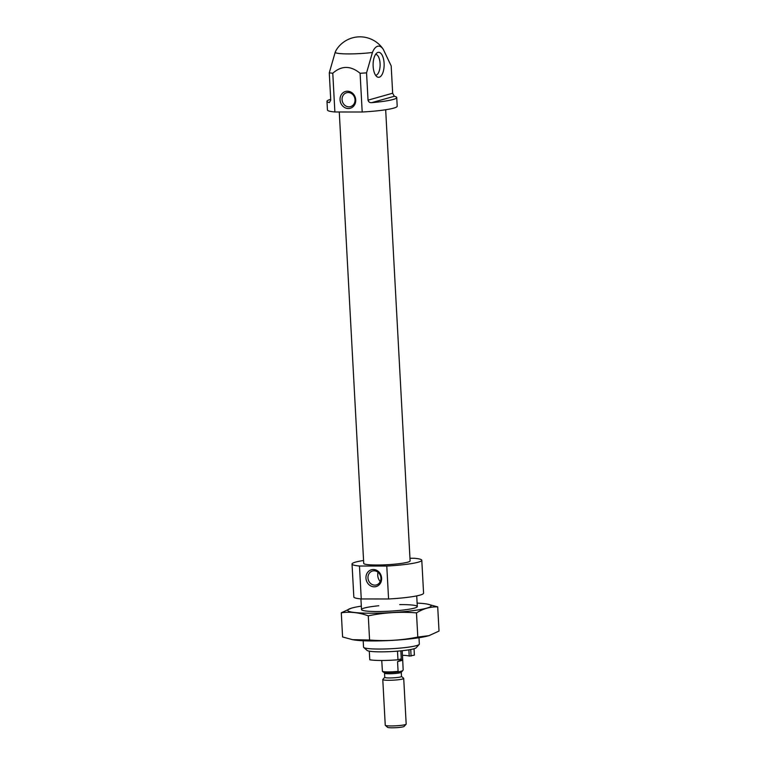 <?xml version="1.0" encoding="UTF-8"?>
<svg xmlns="http://www.w3.org/2000/svg" width="766" height="766" viewBox="0 0 766 766"><rect width="100%" height="100%" fill="white"/><g stroke="black" fill="none" stroke-linecap="round" stroke-linejoin="round"><path stroke-width="1.15" d="M374.833 585.138A7.22 6.425 -105.8 0 0 376.412 584.927A7.22 6.425 -105.8 0 0 380.635 576.233A7.22 6.425 -105.8 0 0 372.487 571.024A7.22 6.425 -105.8 0 0 368.073 578.847A7.22 6.425 -105.8 0 0 374.833 585.138M380.242 581.595C378.069 579.096 377.312 575.965 377.964 572.202M402.456 655.303A17.637 1.963 176.9 0 1 409.216 656.089L414.387 655.15L414.042 648.745M330.711 99.35A34.93 3.897 -3.1 0 0 326.977 101.332L327.446 109.998A34.93 3.897 -3.1 0 0 334.876 111.98L362.194 112.008L360.097 73.268A34.93 3.897 176.9 0 0 366.56 72.856L372.439 52.471A18.681 8.254 90.1 0 1 383.163 49.187A27.94 27.94 0 0 0 336.829 49.129A18.681 8.254 -89.9 0 0 335.144 52.433L329.275 72.808A34.93 3.897 176.9 0 0 332.779 73.23C341.492 65.503 350.589 65.512 360.097 73.268M362.194 112.008A34.93 3.897 -3.1 0 0 397.2 106.215L396.731 97.55A34.93 3.897 -3.1 0 0 394.308 96.277L392.661 93.213L391.187 65.905L383.306 49.407A18.681 8.254 90.1 0 0 383.163 49.187M366.56 72.856L368.034 100.164C368.542 101.993 369.767 102.826 371.702 102.654A34.93 3.897 -3.1 0 0 396.731 97.55M334.876 111.98L332.779 73.23M326.977 101.332A34.93 3.897 -3.1 0 0 329.399 102.606L330.749 100.116L329.275 72.808M388.573 598.974L386.782 566.045A34.93 3.897 -3.1 0 0 421.788 560.252L423.579 593.181A34.93 3.897 -3.1 0 1 388.573 598.974L361.255 598.945L359.474 566.017A34.93 3.897 -3.1 0 1 352.034 564.035A34.93 3.897 -3.1 0 1 363.563 560.492M352.034 564.035L353.825 596.953A34.93 3.897 -3.1 0 0 361.255 598.945M421.788 560.252A34.93 3.897 -3.1 0 0 414.358 558.27L409.963 558.261M339.271 111.989L363.726 563.393A23.229 2.585 -3.1 0 0 387.05 564.724A23.229 2.585 -3.1 0 0 410.107 560.884L385.671 109.758M386.782 566.045L359.474 566.017M377.954 52.404A12.495 5.525 90.1 0 0 377.064 52.825A12.495 5.525 90.1 0 0 373.099 64.794A12.495 5.525 90.1 0 0 377.035 76.782A12.495 5.525 90.1 0 0 384.12 65.828A12.495 5.525 90.1 0 0 377.954 52.404M348.348 108.533A8.732 7.775 -105.8 0 0 354.428 95.539A8.732 7.775 -105.8 0 0 340.86 95.53A8.732 7.775 -105.8 0 0 348.348 108.533M374.258 586.823A8.732 7.775 -105.8 0 0 380.338 573.839A8.732 7.775 -105.8 0 0 366.77 573.82A8.732 7.775 -105.8 0 0 374.258 586.823M375.599 75.279A10.475 4.634 90.1 0 0 380.118 64.804A10.475 4.634 90.1 0 0 375.627 54.329M348.932 106.838A7.22 6.425 -105.8 0 0 350.502 106.627A7.22 6.425 -105.8 0 0 354.725 97.933A7.22 6.425 -105.8 0 0 346.586 92.734A7.22 6.425 -105.8 0 0 342.163 100.557A7.22 6.425 -105.8 0 0 348.932 106.838M369.298 651.167L369.767 659.756A24.445 2.729 -3.1 0 0 397.966 659.785L401.279 658.856L400.838 650.851M397.966 659.785L397.497 651.157M363.189 640.749L363.534 647.107A27.94 3.112 -3.1 0 0 363.726 647.452L367.086 650.43A24.732 2.758 -3.1 0 0 391.761 651.54A24.732 2.758 -3.1 0 0 416.158 647.768L419.174 644.445A27.94 3.112 -3.1 0 0 419.337 644.091L418.992 637.733M363.726 647.452A27.94 3.112 -3.1 0 0 391.608 648.706A27.94 3.112 -3.1 0 0 419.174 644.445M410.72 649.511L411.083 656.089M408.881 649.836L409.216 656.089M383.067 671.849L382.416 671.332A10.475 1.168 -3.1 0 0 398.081 671.351L398.933 671.83M382.493 671.399L383.134 671.964A9.776 1.092 -3.1 0 0 389.013 672.529A9.776 1.092 -3.1 0 0 398.732 671.868L402.59 670.786L403.165 669.915L402.705 659.976C402.543 659.488 400.829 660.043 397.554 661.642L402.638 660.215M382.416 671.332L381.746 660.483M398.081 671.351L397.554 661.642M383.938 672.175L384.532 673.161A8.378 0.938 -3.1 0 0 392.958 673.64A8.378 0.938 -3.1 0 0 401.269 672.251L402.59 670.786M384.762 677.307L382.837 679.423A10.475 1.168 -3.1 0 0 382.78 679.557L385.25 725.211A10.475 1.168 -3.1 0 0 385.327 725.345L387.567 727.327A8.34 0.929 -3.1 0 0 395.878 727.7A8.34 0.929 -3.1 0 0 404.103 726.427L406.124 724.215A10.475 1.168 -3.1 0 0 406.181 724.081L403.711 678.427A10.475 1.168 -3.1 0 0 403.634 678.293L401.499 676.407M385.327 725.345A10.475 1.168 -3.1 0 0 395.783 725.814A10.475 1.168 -3.1 0 0 406.124 724.215M382.78 679.557A10.475 1.168 -3.1 0 0 393.303 680.16A10.475 1.168 -3.1 0 0 403.711 678.427M384.532 673.161L384.762 677.364A8.378 0.938 -3.1 0 0 393.178 677.843A8.378 0.938 -3.1 0 0 401.499 676.455L401.269 672.251M417.116 603.101A41.737 4.653 176.9 0 1 427.15 604.068A41.737 4.653 176.9 0 1 389.655 612.714A41.737 4.653 176.9 0 1 351.45 608.166A41.737 4.653 176.9 0 1 361.313 606.126M399.708 604.613A27.94 3.112 176.9 0 1 401.662 604.604A27.94 3.112 176.9 0 1 417.144 606.911A27.94 3.112 176.9 0 1 389.568 611.172A27.94 3.112 176.9 0 1 361.696 609.918A27.94 3.112 176.9 0 1 378.787 605.753M351.182 608.252L341.282 612.781C350.158 611.527 359.149 612.541 368.274 615.826C384.216 612.57 400.292 611.584 416.484 612.877C423.349 608.635 430.425 606.643 437.712 606.883L427.15 604.068M341.282 612.781L342.594 636.967L352.532 639.667L369.585 640.012L368.274 615.826M437.712 606.883L439.023 631.069L429.027 635.636L417.796 637.063C401.844 640.309 385.777 641.295 369.585 640.012M416.484 612.877L417.796 637.063M428.855 635.684L428.893 635.675A41.737 4.653 176.9 0 1 428.855 635.684A41.737 4.653 176.9 0 1 391.158 640.433A41.737 4.653 176.9 0 1 353.155 639.782L352.532 639.667M335.144 52.433A24.196 2.7 -3.1 0 0 348.616 53.917A24.196 2.7 -3.1 0 0 372.439 52.471M371.702 102.654L394.308 96.277M368.034 100.164L392.661 93.213M417.307 606.557L416.723 595.891M361.504 609.573L360.92 598.907M402.705 659.976L402.207 650.717"/></g></svg>
